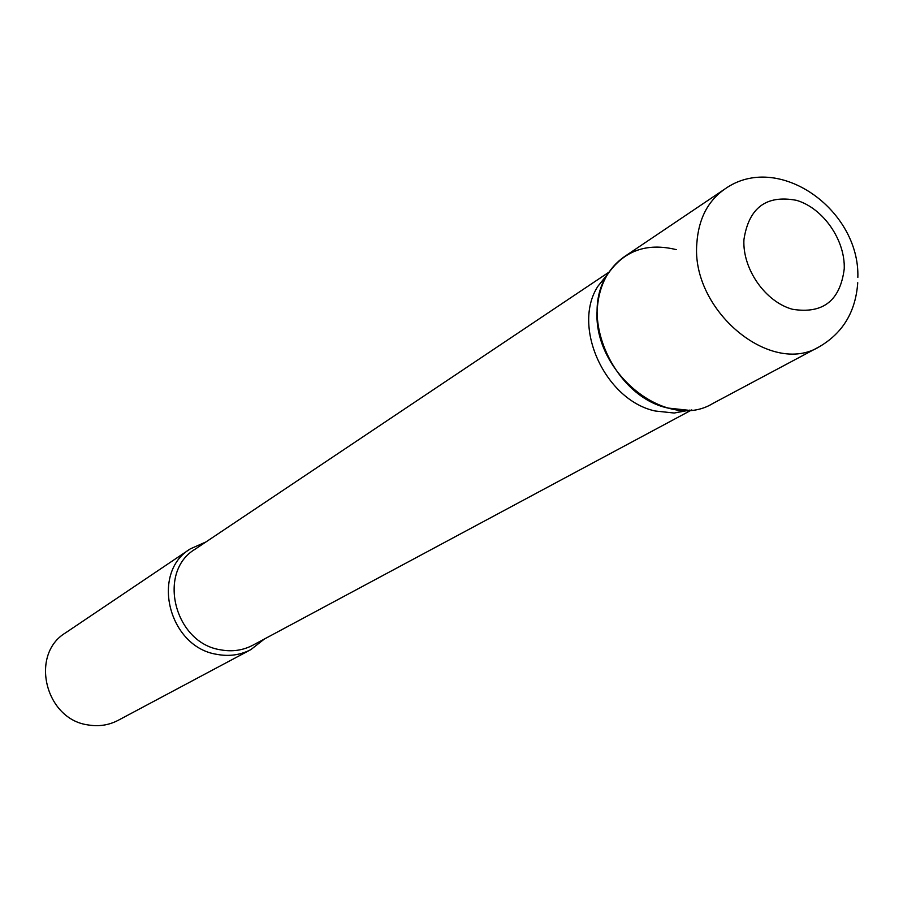 <?xml version="1.0" encoding="UTF-8"?>
<svg xmlns="http://www.w3.org/2000/svg" width="903" height="903" viewBox="0 0 903 903"><rect width="100%" height="100%" fill="white"/><g stroke="black" fill="none" stroke-linecap="round" stroke-linejoin="round"><path stroke-width="1.35" d="M819.36 346.718C770.733 376.754 690.648 310.079 696.856 243.133C698.561 218.989 707.828 200.985 724.691 189.133L624.492 256.587C608.295 267.965 599.253 284.998 597.357 307.709C590.664 370.636 665.985 432.244 712.76 403.517L819.36 346.718C842.905 332.981 855.705 311.67 857.737 282.763M689.971 410.075L674.236 413.032L655.228 411C605.112 400.345 571.441 326.48 598 286.138L607.99 273.643M674.236 413.032L687.939 410.199L667.791 408.032C614.627 396.677 578.789 318.127 606.929 275.37C623.217 250.899 646.334 242.32 676.291 249.634M264.331 639.064L250.899 649.596C240.435 655.047 229.136 656.639 217.002 654.37C168.613 647.214 150.169 572.716 190.364 548.843L205.963 541.935M250.899 649.596L118.124 720.346C108.744 725.233 98.675 726.746 87.93 724.906C45.082 719.183 29.596 654.336 65.558 632.856L190.364 548.843M844.237 268.834C845.276 239.984 823.141 208.153 796.548 200.342C766.297 194.619 748.756 207.746 743.925 239.701C742.39 269.038 765.394 301.952 792.495 309.277C822.96 314.154 840.208 300.676 844.237 268.834M691.754 409.906L252.863 645.205C242.862 650.442 232.06 651.977 220.445 649.799C174.313 642.925 156.783 571.836 195.161 549.171L608.983 272.142M724.691 189.133C777.81 151.083 859.916 209.485 857.85 277.402M598 286.138L606.929 275.37"/></g></svg>
